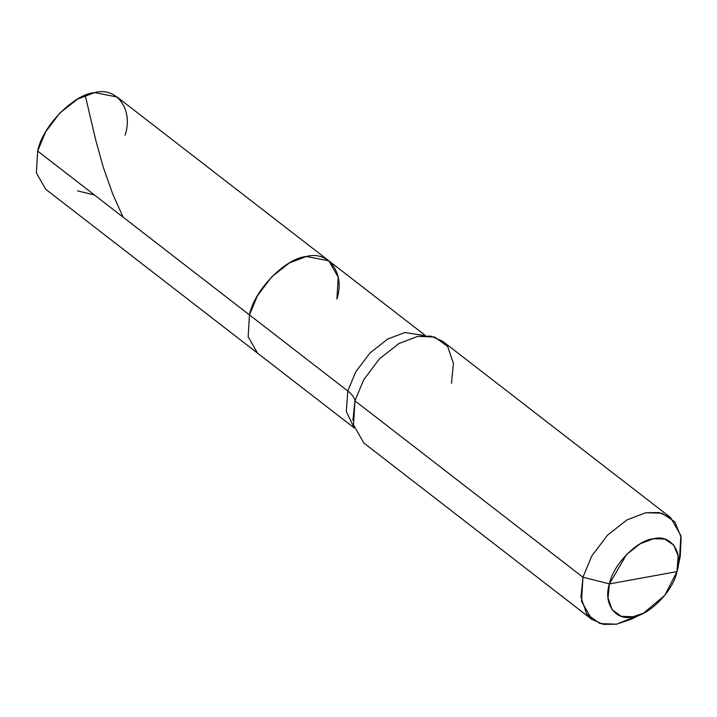 <?xml version="1.0" encoding="UTF-8"?>
<svg xmlns="http://www.w3.org/2000/svg" width="717" height="717" viewBox="0 0 717 717"><rect width="100%" height="100%" fill="white"/><g stroke="black" fill="none" stroke-linecap="round" stroke-linejoin="round"><path stroke-width="1.08" d="M354.198 427.915L45.691 189.252L36.361 172.905L37.66 151.063L249.471 314.924C254.069 290.286 285.402 258.138 306.446 256.471C328.664 250.278 345.424 273.697 336.909 299.043L338.209 277.201L328.879 260.854L306.446 256.471L289.417 262.933L271.644 276.879L257.412 295.771L249.471 314.924L248.172 336.766L257.502 353.114L248.172 336.766L249.471 314.924L257.412 295.771L271.644 276.879L289.417 262.933L306.446 256.471L328.879 260.854L117.068 96.992L94.635 92.601L77.606 99.071L59.834 113.017L45.61 131.91L37.66 151.063L347.808 391.007L346.302 411.576L354.153 427.735L346.302 411.576L347.808 391.007C352.047 394.323 354.422 397.603 354.951 400.848L352.916 420.341M37.66 151.063C42.258 126.425 73.591 94.277 94.635 92.601C116.862 86.416 133.613 109.835 125.108 135.181M591.821 619.371L363.815 442.981L353.517 424.948L354.951 400.848L582.948 577.239L609.423 583.889L626.559 554.501L640.281 543.737L653.438 538.736L664.659 539.076L673.693 545.01L678.165 555.935L676.973 571.628L664.811 595.334L643.525 613.16L632.959 616.772L621.245 616.297L612.076 609.683L608.025 597.826L609.423 583.889C602.854 603.472 615.795 621.558 632.959 616.772C649.217 615.482 673.415 590.656 676.973 571.628L678.022 566.573L676.973 571.628L609.423 583.889C612.981 564.862 637.18 540.026 653.438 538.736C670.601 533.959 683.543 552.045 676.973 571.628L609.423 583.889L582.948 577.239L581.523 601.339L591.821 619.371L603.4 624.399L616.575 624.211L638.121 615.419M336.909 299.043C345.424 273.697 328.664 250.278 306.446 256.471C285.402 258.138 254.069 290.286 249.471 314.924L347.808 391.007C352.047 394.323 354.422 397.603 354.951 400.848L582.948 577.239L580.958 597.136L586.739 614.084L599.842 623.53L616.575 624.211L631.668 619.049L643.525 613.16M347.808 391.007L355.757 371.854L369.99 352.961L387.763 339.016L404.782 332.545L425.387 335.655L404.782 332.545L387.763 339.016L369.99 352.961L355.757 371.854L347.808 391.007M677.547 569.181L680.263 556.231L681.15 537.293L674.76 521.689L661.863 513.211L645.82 512.736L627.034 519.87L607.424 535.249L591.722 556.105L582.948 577.239L591.722 556.105L607.424 535.249L627.034 519.87L645.82 512.736L658.995 512.547L670.574 517.575L442.568 341.184L430.989 336.165L417.814 336.345L399.028 343.479L379.418 358.867L363.716 379.714L354.951 400.848L363.716 379.714L379.418 358.867L399.028 343.479L417.814 336.345L434.619 337.053L447.677 346.517L453.44 363.447L451.441 383.317M670.574 517.575L680.872 535.608L679.438 559.708M85.224 95.37L95.719 140.03L103.123 166.774L112.784 194.173L123.091 217.152M77.544 190.865L94.492 195.033M425.575 335.664L328.879 260.854"/></g></svg>
